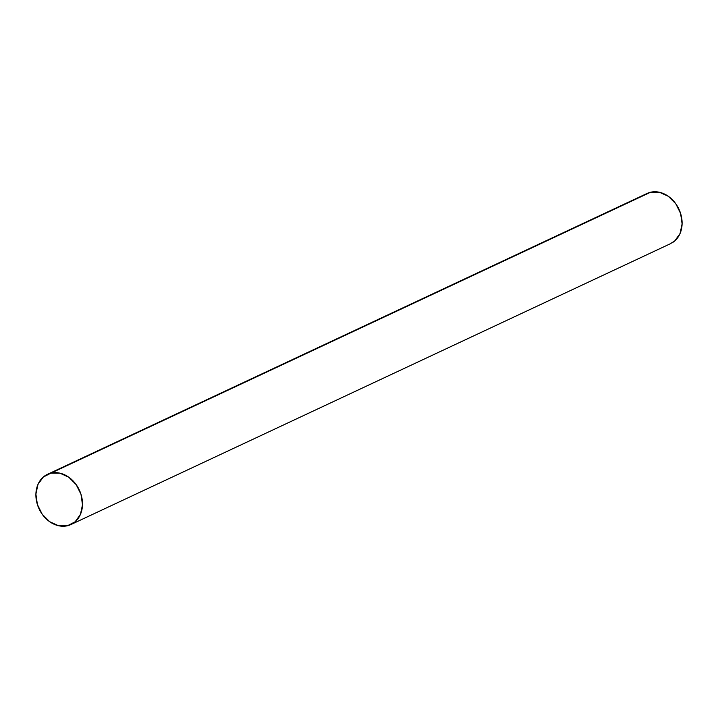 <?xml version="1.0" encoding="UTF-8"?>
<svg xmlns="http://www.w3.org/2000/svg" width="718" height="718" viewBox="0 0 718 718"><rect width="100%" height="100%" fill="white"/><g stroke="black" fill="none" stroke-linecap="round" stroke-linejoin="round"><path stroke-width="1.08" d="M672.048 242.872A27.706 22.222 -115.1 0 0 679.443 210.293A27.706 22.222 -115.1 0 0 650.562 192.244L50.951 473.126A27.706 22.222 64.9 0 1 79.833 491.166A27.706 22.222 64.9 0 1 72.437 523.745A27.706 22.222 64.9 0 1 67.438 525.755A27.706 22.222 64.9 0 1 38.557 507.707A27.706 22.222 64.9 0 1 45.952 475.128A27.706 22.222 64.9 0 1 50.951 473.126L650.562 192.244A27.706 22.222 -115.1 0 0 645.563 194.255M643.866 195.386L650.562 192.244L659.528 192.289L668.386 196.328L675.791 203.759L680.601 213.434L682.1 223.89L680.054 233.538L674.767 240.907L670.19 243.824M50.951 473.126L59.917 473.171L68.775 477.21L76.18 484.641L80.99 494.316L82.489 504.772L80.434 514.42L75.148 521.789L67.438 525.755L58.472 525.711L49.614 521.672L42.209 514.241L37.399 504.566L35.9 494.11L37.946 484.462L43.233 477.093L50.951 473.126M647.053 193.465L47.442 474.347M670.558 243.653L70.947 524.535"/></g></svg>
